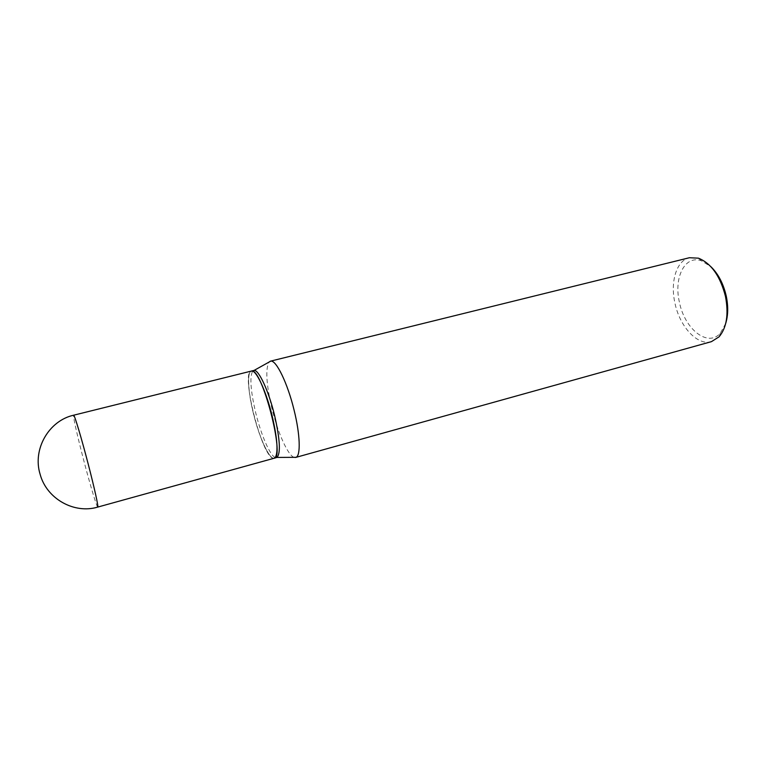 <?xml version="1.0" encoding="UTF-8"?>
<svg xmlns="http://www.w3.org/2000/svg" width="766" height="766" viewBox="0 0 766 766"><rect width="100%" height="100%" fill="white"/><g stroke="black" fill="none" stroke-linecap="round" stroke-linejoin="round"><path stroke-width="0.57" stroke-dasharray="3.83 2.87" d="M274.161 458.231L273.136 458.212C261.752 456.651 240.505 372.247 251.267 371.079M274.218 458.212C269.44 459.763 259.406 437.692 253.594 413.841C248.117 392.135 246.872 372.037 251.325 371.06M275.243 457.446C270.072 455.693 261.149 435.04 255.825 413.257C250.645 391.273 249.572 377.255 252.598 371.223M252.656 371.165L253.709 370.466M253.508 413.879C247.408 389.837 246.729 368.341 252.713 371.386C257.567 373.099 266.501 393.36 271.93 415.679C277.043 437.74 278.154 451.595 275.262 457.254C271.221 463.44 259.856 440.096 253.508 413.879M725.718 323.386L720.308 333.22C707.803 347.687 684.641 328.997 679.442 302.34C673.563 277.943 684.708 254.839 701.273 260.708L710.81 266.616M711.442 341.646C697.405 345.973 679.777 326.68 674.98 303.279C670.058 282.06 676.368 260.641 689.4 257.73M294.02 457.331C287.882 455.349 277.79 432.646 271.968 408.699C266.309 384.513 265.323 368.982 269.01 362.098M276.583 457.561L275.32 457.474M97.751 507.082L97.493 506.843C95.989 504.641 89.277 481.747 83.226 458.422C77.261 435.528 72.684 415.124 73.622 415.21M701.273 260.708L698.429 258.171M720.308 333.22L719.082 336.82"/><path stroke-width="1.15" d="M73.622 415.21L251.526 371.031C261.876 367.173 285.488 458.221 274.161 458.231L97.751 507.082C98.709 507.408 94.409 487.904 88.224 464.139C81.569 438.43 74.561 415.009 73.68 415.22L73.622 415.21C48.995 420.63 32.258 449.125 40.129 474.326C46.716 498.992 74.417 514.178 97.751 507.082M251.325 371.06L252.809 371.232C257.682 372.946 266.635 393.264 272.093 415.651C277.215 437.779 278.326 451.672 275.425 457.34L274.218 458.212M251.392 371.041L254.063 370.418C258.688 369.538 268.607 390.775 274.487 415.019C280.03 439.339 280.835 453.472 276.919 457.426L274.276 458.192M710.81 266.616C718.202 273.768 723.343 283.554 726.225 295.973C728.342 306.209 728.169 315.343 725.718 323.386M269.01 362.098L270.398 361.179L689.4 257.73L698.429 258.171C711.221 263.332 720.241 276.086 725.479 296.432C728.811 314.261 726.675 327.724 719.082 336.82L711.442 341.646L295.676 457.446L294.02 457.331M270.398 361.179L270.762 361.121C276.248 359.915 287.623 383.306 294.115 410.241C300.176 434.533 300.827 455.674 296.03 457.321L295.676 457.446M254.063 370.418L270.762 361.121M276.919 457.426L296.03 457.321"/></g></svg>
